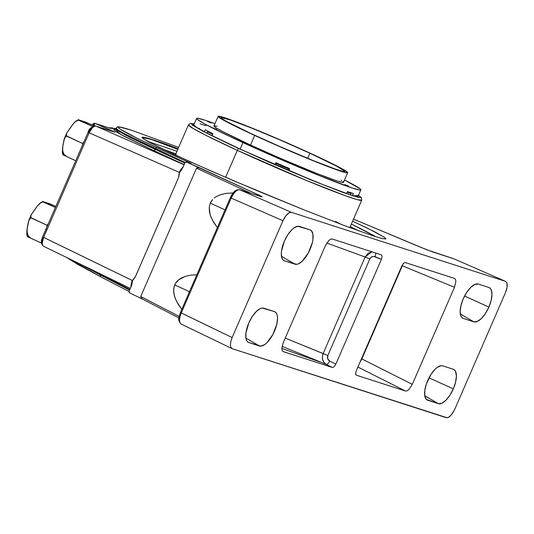 <?xml version="1.0" encoding="UTF-8"?>
<svg xmlns="http://www.w3.org/2000/svg" width="534" height="534" viewBox="0 0 534 534"><rect width="100%" height="100%" fill="white"/><g stroke="black" fill="none" stroke-linecap="round" stroke-linejoin="round"><path stroke-width="0.8" d="M309.887 153.231A67.498 3.064 -156.5 0 1 344.81 171.454A67.498 3.064 -156.5 0 1 255.94 135.843A67.498 3.064 -156.5 0 1 221.016 117.62A67.498 3.064 -156.5 0 1 309.887 153.231L307.671 158.338L309.887 153.231L336.3 166.001L344.777 171.234L342.828 171.367L335.726 169.185L314.259 161.014L279.315 146.309L250.606 133.373L226.71 121.558L221.59 118.401L221.109 117.533L230.101 119.89L251.567 128.06L280.437 140.128L309.887 153.231M218.126 116.365L213.947 125.971A70.648 3.204 23.5 0 0 250.506 145.041L254.678 135.436A70.648 3.204 -156.5 0 1 218.126 116.365A70.648 3.204 -156.5 0 1 311.148 153.638A70.648 3.204 -156.5 0 1 347.701 172.709A70.648 3.204 -156.5 0 1 254.678 135.436L250.506 145.041L222.858 131.671L215.736 127.633L214.047 125.877M347.674 191.773L350.971 193.495L347.2 192.147L350.971 193.482L350.618 192.587M350.444 192.587L349.45 192.26M287.839 168.39L276.171 163.377L276.812 163.124L276.171 163.377L282.299 166.328L287.859 168.41L287.592 167.763M285.83 167.008L279.302 164.205M277.066 162.983L276.171 163.331L275.531 164.852L276.158 163.344L275.511 164.839M208.4 131.411L207.512 131.758L212.659 134.328L207.499 131.771L210.062 132.626M208.5 131.524L210.843 132.726L208.514 131.538M240.146 149.053L242.95 142.605A89.545 4.065 -156.5 0 1 196.619 118.435A89.545 4.065 -156.5 0 1 214.942 123.681L204.809 120.143L197.607 118.261L196.672 118.722L197.386 119.469L204.175 123.661L229.219 136.197L273.969 156.495L320.327 176L352.667 188.135L359.869 190.024L360.804 189.563L360.09 188.816L344.523 180.025A89.545 4.065 -156.5 0 1 360.851 189.844A89.545 4.065 -156.5 0 1 242.95 142.605L240.146 149.053M212.906 133.76L212.071 135.676L212.906 133.76L205.196 129.802A89.545 4.065 23.5 0 0 212.906 133.76M204.355 131.738L205.196 129.802L204.355 131.738M211.21 122.933L207.472 121.438L211.21 122.933M358.468 195.344L353.228 195.971L316.101 182.021L239.032 148.679A2.123 0.888 114.7 0 0 237.336 150.354L306.863 180.652L345.518 195.791L357.406 199.689L361.732 200.197A94.478 4.285 -156.5 0 1 237.336 150.354L225.608 177.328L237.336 150.354A94.478 4.285 -156.5 0 1 188.455 124.849L193.241 128.554L205.79 135.269L237.336 150.354A2.123 0.888 -65.3 0 1 239.032 148.679L203.674 131.618L192.414 125.11L194.229 123.928L191.379 123.634L192.04 124.816L207.452 133.553L231.736 145.301L271.018 163.003L311.462 180.132L343.516 192.641L357.92 197.286L360.503 197.52L360.577 197.106L358.287 195.224M193.288 125.503L192.747 125.35M175.412 155.054L175.579 154.453A94.478 4.285 23.5 0 0 176.3 155.467L175.579 154.453L188.455 124.849L190.665 123.387L194.243 123.901M384.734 237.49L374.541 231.723L352.614 221.176L368.961 228.932L384.734 237.49L385.768 238.985L382.124 238.531L373.94 236.135L345.371 225.962L304.407 210.029L233.652 180.779L190.745 162.036L158.985 147.264L143.212 138.707L142.178 137.205L145.822 137.665L154.006 140.062A132.085 5.994 23.5 0 0 141.991 137.445L154.006 140.062L178.082 148.699A132.085 5.994 23.5 0 0 154.006 140.062L143.419 137.191M385.935 238.852L382.124 238.531L373.94 236.135L345.371 225.962L304.407 210.029L257.288 190.758L211.184 171.08L173.123 153.992L148.886 142.097L143.212 138.707L142.011 137.345M375.803 236.722A132.085 5.994 23.5 0 0 351.365 224.04L375.803 236.722M147.504 141.336L176.968 151.269L147.504 141.336M350.244 226.616L358.828 230.922L350.244 226.616M320.006 361.985L281.812 348.428M488.877 307.077L464.567 296.036L488.877 307.077L491.167 300.315L491.968 294.214L491.153 289.702L490.172 288.273L488.857 287.472A18.763 7.836 -65.3 0 1 488.924 287.492A18.763 7.836 -65.3 0 1 488.877 307.077A18.763 7.836 -65.3 0 1 473.905 321.855L477.343 321.468L481.394 318.524L485.446 313.471L488.877 307.077M453.313 388.879L429.002 377.832L453.313 388.879L455.602 382.117L456.403 376.016L455.589 371.504L454.608 370.069L453.286 369.268A18.763 7.836 -65.3 0 1 453.359 369.294A18.763 7.836 -65.3 0 1 453.313 388.879A18.763 7.836 -65.3 0 1 438.334 403.651L441.778 403.27L445.83 400.326L449.882 395.273L453.313 388.879M248.844 342.568A18.763 7.836 -65.3 0 1 248.197 342.281A18.763 7.836 -65.3 0 1 248.817 322.957L245.927 332.916L245.934 338.322L246.541 340.332L247.522 341.767L248.844 342.568L261.086 346.139L264.904 344.443L266.973 342.668L272.854 334.531L276.745 324.458L277.54 318.357L277.333 315.854L276.732 313.845L275.751 312.417L274.429 311.609L262.187 308.045L260.352 308.565L256.3 311.509L252.248 316.562L248.817 322.957A18.763 7.836 -65.3 0 1 263.789 308.185L274.429 311.609A18.763 7.836 -65.3 0 1 274.503 311.636A18.763 7.836 -65.3 0 1 274.416 331.307A18.763 7.836 -65.3 0 1 259.477 345.992L245.894 338.095L259.477 345.992L248.844 342.568M190.985 275.13L196.839 274.763L190.985 275.13L185.291 276.372L190.985 275.13M180.605 278.454L185.291 276.372L178.683 279.796L180.605 278.454M177.048 281.325L178.683 279.796L175.726 283.04L177.048 281.325M174.711 284.916L175.726 283.04L174.024 286.958L173.617 291.444L174.518 296.397L176.701 301.677L181.794 309.36L178.256 304.4L175.452 299.007L173.904 293.874L173.657 289.134L174.711 284.916L189.47 291.704L174.711 284.916M284.408 260.766A18.763 7.836 -65.3 0 1 283.761 260.479A18.763 7.836 -65.3 0 1 284.382 241.161L281.498 251.12L281.298 254.024L282.106 258.536L283.087 259.965L284.408 260.766L296.65 264.337L298.486 263.816L302.538 260.872L308.418 252.729L312.31 242.663L312.911 239.466L312.904 234.052L311.315 230.615L309.994 229.814L297.752 226.242L293.934 227.938L291.864 229.713L287.813 234.766L284.382 241.161A18.763 7.836 -65.3 0 1 299.36 226.383L309.994 229.814A18.763 7.836 -65.3 0 1 310.067 229.84A18.763 7.836 -65.3 0 1 309.987 249.505A18.763 7.836 -65.3 0 1 295.048 264.197L281.465 256.3L295.048 264.197L284.408 260.766M233.104 192.974L226.549 193.335L233.104 192.974M220.856 194.57L226.549 193.335L220.856 194.57L216.177 196.652L220.856 194.57M214.247 197.994L216.177 196.652L214.247 197.994M211.29 201.238L212.619 199.529L210.283 203.12L211.29 201.238M225.041 209.909L210.283 203.12L209.221 207.339L210.082 214.601L212.265 219.881L217.365 227.564L213.827 222.605L211.017 217.204L209.468 212.071L209.221 207.339L210.283 203.12L225.041 209.909M114.917 129.368L115.724 128.647L117.981 130.79L125.537 135.089L155.18 149.413L155.441 148.812L185.211 162.523L186.506 162.109L190.765 163.484L189.71 162.763L157.096 147.738C116.212 128.707 107.654 122.86 131.424 130.196A1.595 1.448 -72.1 0 0 131.17 130.116A1.595 1.448 107.9 0 1 131.424 130.196L178.65 147.391L131.424 130.196L119.409 126.979L118.067 127.346L119.903 129.034L137.946 138.686L190.258 163.017L191.072 163.578L186.773 162.196L201.011 168.417L198.094 167.649L196.519 168.183L251.554 193.555L196.519 168.183L140.722 296.497L196.519 168.183L197.52 167.656L201.011 168.417L261.486 196.378L262.141 196.832L260.832 196.552L239.646 189.724L291.437 212.345L505.538 281.365L506.839 282.626L507.187 286.831L505.551 292.472L454.741 409.324L451.671 414.504L449.334 416.814L447.172 417.775L232.156 348.675L230.855 347.407L230.394 344.851L230.848 341.4L232.143 337.568L282.953 220.716L286.024 215.536L289.488 212.559L291.437 212.345L505.538 281.365L453.746 258.736L427.1 249.905L353.508 219.114L419.303 246.735L432.553 251.908L453.746 258.736L505.538 281.365L453.746 258.736A1.595 1.448 -72.1 0 0 453.493 258.656M178.656 147.391L131.297 130.149C116.425 125.517 117.767 127.059 117.5 126.885L115.724 128.647L117.573 130.516L130.683 137.732L155.18 149.413A1.595 1.115 -65.3 0 1 153.518 150.488L120.47 134.334L115.137 129.288L113.642 129.655L115.518 131.377L124.309 136.39L153.518 150.488A1.595 1.115 114.7 0 0 155.18 149.413L155.441 148.812L122.873 132.893L117.847 129.889L115.998 128.013L118.248 130.162L125.804 134.468L185.211 162.523L184.844 163.064L155.18 149.413L184.837 163.077L182.681 168.036L184.844 163.064A1.595 1.448 107.9 0 1 186.773 162.196L258.363 194.857A1.595 1.121 114.8 0 0 257.074 195.331A1.595 1.121 -65.2 0 1 258.363 194.857C262.294 196.692 263.122 197.253 260.832 196.552A1.595 1.448 -72.1 0 0 260.585 196.472M216.757 129.442L213.019 127.946L216.757 129.442M285.416 161.014L281.678 159.519L285.416 161.014M348.535 186.079L344.797 184.577L348.535 186.079M275.063 164.632A89.779 4.072 -156.5 0 1 240.06 149.013L209.655 134.461A89.779 4.072 -156.5 0 1 206.057 132.612L196.619 127.366L193.628 125.009L193.942 124.602A89.779 4.072 -156.5 0 0 193.608 124.776L193.602 124.782A89.779 4.072 -156.5 0 0 204.188 131.631L206.057 132.612A89.779 4.072 -156.5 0 0 209.655 134.461L211.898 135.589A89.779 4.072 -156.5 0 0 240.06 149.013L275.077 164.652M285.123 168.971A89.779 4.072 -156.5 0 1 278.728 166.221A89.779 4.072 -156.5 0 0 285.123 168.971L288.767 170.54L285.123 168.971M346.813 193.582A89.779 4.072 -156.5 0 1 288.754 170.52L322.189 184.31L346.813 193.582M351.405 195.084A89.779 4.072 -156.5 0 1 348.609 194.182L347.013 193.668L348.609 194.182A89.779 4.072 -156.5 0 0 351.405 195.084L352.994 195.598L351.405 195.084M358.174 196.011A89.779 4.072 -156.5 0 1 358.274 196.378A89.779 4.072 -156.5 0 1 352.794 195.504L357.4 196.559L358.234 196.439L358.074 195.878M134.935 277.473L132.278 280.504L130.917 287.078L131.251 283.567L132.278 280.504L43.648 237.416L89.131 132.806L88.097 132.265L42.607 236.876L132.278 280.504L134.989 277.386L132.545 280.644L131.638 285.336L129.228 290.963L131.825 284.675L132.545 280.644L135.663 276.165L178.409 177.855L179.297 172.369L89.131 132.806L43.648 237.416L42.607 236.876L46.585 228.218M42.032 242.816L41.819 240.3L42.36 238.071M88.29 132.305L90.133 129.195L92.829 127.239M283 351.526L332.442 367.485L334.137 366.731L335.833 364.141L381.416 259.304L382.117 256.393L381.409 254.865L332.188 238.998L330.633 239.172L328.797 240.507L325.406 245.687L283.207 342.735L281.812 348.562L282.179 350.604L283.22 351.619L332.442 367.485L326.287 364.382L282.052 346.346L326.287 364.382C322.556 361.959 321.515 358.347 323.15 353.555L365.136 256.994L326.795 243.057L365.136 256.994L371.798 251.768M442.653 365.837L441.044 365.697L437.226 367.392L435.157 369.168L431.105 374.221L426.359 384.013L424.784 390.574L424.79 395.981L426.379 399.419L438.334 403.651L427.701 400.22A18.763 7.836 -65.3 0 1 427.053 399.933A18.763 7.836 -65.3 0 1 428.021 379.841A18.763 7.836 -65.3 0 1 442.653 365.837L453.286 369.268L442.653 365.837M463.265 318.424L473.905 321.855L463.265 318.424A18.763 7.836 -65.3 0 1 462.624 318.137A18.763 7.836 -65.3 0 1 463.585 298.045A18.763 7.836 -65.3 0 1 478.217 284.041L474.779 284.428L470.728 287.365L466.676 292.418L463.245 298.813L460.955 305.582L460.154 311.682L460.969 316.188L461.95 317.623L463.265 318.424L462.043 317.717L463.265 318.424M488.857 287.472L478.217 284.041L488.857 287.472M454.474 278.421L455.515 279.429L455.889 281.471L454.487 287.299L402.342 265.785L361.845 358.921L412.288 384.346L454.487 287.299L402.342 265.785L361.845 358.921L412.288 384.346L408.904 389.533L407.068 390.861L405.506 391.035L356.285 375.168L355.584 373.646L356.285 370.729L401.862 265.899L403.557 263.309L405.253 262.554L403.557 263.309L401.862 265.899L356.285 370.729L355.584 373.646L356.285 375.168L405.506 391.035L407.068 390.861L408.904 389.533L412.288 384.346L454.487 287.299L455.889 281.471L455.515 279.429L454.474 278.421L405.253 262.554L454.581 278.454M236.061 190.772L233.111 193.301L230.508 197.7M179.931 314.199L179.17 317.356L179.464 320.927M143.159 299.394L141.39 298.059L140.722 296.497L179.144 316.402L140.722 296.497L141.39 298.059L143.159 299.394L178.883 317.917L143.606 299.641M100.806 274.469L129.862 289.508L100.806 274.469A1.595 1.115 117.4 0 0 100.919 274.149A1.595 1.115 -62.6 0 1 100.806 274.469L100.539 275.07L100.806 274.469M66.65 257.488L100.853 276.886L129.095 291.497L100.926 276.919A1.595 1.115 -62.6 0 1 100.846 276.879A1.595 1.115 -62.6 0 1 100.539 275.07L129.602 290.109L79.092 263.542L100.539 275.07A1.595 1.115 117.4 0 0 100.853 276.886A1.595 1.115 117.4 0 0 100.926 276.919L77.25 264.096L66.723 257.501M282.953 220.716L232.143 337.568L181.24 312.964L231.182 198.101L282.953 220.716L284.896 217.091L287.192 214.227L289.488 212.559L291.437 212.345L239.646 189.724L237.697 189.937L235.407 191.606L233.118 194.476L231.182 198.101L282.953 220.716M232.156 348.675L230.855 347.407L230.394 344.851L230.848 341.4L232.143 337.568L180.419 312.537C179.484 316.402 176.721 319.105 180.993 323.964L232.156 348.675L446.257 417.695L448.206 417.475L450.502 415.806L452.799 412.942L454.741 409.324L505.551 292.472L506.846 288.64L507.3 285.183L506.839 282.626L505.538 281.365M135.349 276.799L178.409 177.855L179.564 172.515L181.954 169.338M143.746 299.714L129.889 293.019L129.161 292.158L129.228 290.963A1.595 1.448 107.9 0 0 129.889 293.019L143.746 299.714M385.842 238.484L385.768 238.985M115.758 128.727L112.233 127.973L110.077 128.253L95.206 123.461L115.01 132.265L95.946 126.131L184.09 164.799L95.946 126.131L114.743 132.192A2.123 1.929 -72.1 0 0 114.409 132.085M184.17 164.605L153.518 150.488L184.17 164.605M95.439 125.977L93.537 125.15L93.357 125.563L93.537 125.15L95.439 125.977M92.235 125.043L92.442 124.576L93.537 125.15L95.206 123.461A2.123 0.888 113.6 0 0 93.537 125.15L92.636 124.616A2.123 1.929 107.9 0 1 95.206 123.461L112.901 131.19A2.123 0.888 113.6 0 0 112.273 131.384A2.123 0.888 -66.4 0 1 112.901 131.19L114.743 132.192A2.123 1.929 107.9 0 0 114.563 132.125L95.786 126.071C91.434 126.705 88.871 128.767 88.097 132.265L89.131 132.806C91.381 128.173 93.65 125.951 95.946 126.131A2.123 1.929 -72.1 0 0 95.773 126.064A2.123 1.929 107.9 0 1 95.946 126.131L94.371 126.291L92.522 127.619L89.131 132.806L179.297 172.369L180.859 169.472L183.289 166.641L179.297 172.369L178.843 176.527M109.644 128.107A2.123 1.929 107.9 0 1 109.824 128.173L110.404 128.293A2.123 2.123 168.1 0 0 109.757 128.14A2.123 2.123 -11.9 0 1 110.404 128.293L115.691 128.714M92.442 124.576L95.039 123.401A2.123 1.929 -72.1 0 1 95.206 123.461L109.824 128.173A2.123 1.929 -72.1 0 0 109.49 128.067M43.688 246.314C41.819 245.146 41.806 242.176 43.648 237.416L42.246 243.244L42.627 245.293L43.508 246.247M181.233 324.065C178.943 322.616 178.943 318.918 181.24 312.964L179.938 316.789L179.477 320.246L179.931 322.796L181.013 323.978M454.087 258.89L432.427 251.861A1.595 1.448 107.9 0 1 432.553 251.908A1.595 1.448 -72.1 0 0 432.313 251.828A1.595 1.448 107.9 0 1 432.427 251.861L419.303 246.735M177.782 149.393L148.599 138.419M182.021 169.238L179.564 172.515L178.656 177.195M186.646 162.149L190.638 163.437A1.595 1.448 107.9 0 1 190.765 163.484A1.595 1.448 -72.1 0 0 190.511 163.404M189.71 162.763A1.595 1.115 114.7 0 0 188.876 162.863A1.595 1.115 -65.3 0 1 189.71 162.763M157.096 147.738A1.595 1.115 114.7 0 0 155.441 148.812A1.595 1.115 -65.3 0 1 157.096 147.738M261.473 196.746L239.519 189.677C234.653 189.336 232.19 193.835 230.361 197.673L180.419 312.53L181.24 312.964L231.182 198.101L230.361 197.673L231.182 198.101C233.992 192.307 236.816 189.517 239.646 189.724A1.595 1.448 -72.1 0 0 239.512 189.67M239.519 189.677A1.595 1.448 107.9 0 1 239.646 189.724L260.832 196.552A1.595 1.448 107.9 0 0 260.699 196.505M426.479 399.512L427.701 400.22L426.479 399.512M424.757 395.754L438.334 403.651L424.757 395.754M460.321 313.959L473.905 321.855L460.321 313.959M381.463 254.885L332.188 238.998L330.633 239.172L328.797 240.507L325.406 245.687L283.207 342.735L281.812 348.562L282.179 350.604L283.22 351.619M381.409 254.865L382.117 256.393L381.416 259.304L375.055 256.68C372.792 255.98 371.05 256.734 369.815 258.963L327.836 355.517L285.223 338.102L323.15 353.555L322.369 356.719L322.69 359.863L324.065 362.546L326.287 364.382A4.252 1.629 116.7 0 0 329.678 361.037L335.833 364.141L381.416 259.304L373.56 256.393L371.35 257.094L369.815 258.963L327.836 355.517L327.696 358.721L329.678 361.037A4.252 1.629 -63.3 0 1 326.287 364.382L332.442 367.485L334.137 366.731L335.833 364.141L329.678 361.037C327.656 359.782 327.042 357.947 327.836 355.517L323.15 353.555L365.136 256.994L369.815 258.963L365.136 256.994L368.073 253.249L372.238 251.734M375.055 256.68A4.252 1.642 112.4 0 0 375.616 252.996A4.252 1.642 -67.6 0 1 375.055 256.68M405.506 391.035L357.887 367.038L405.506 391.035M402.342 265.785A8.504 3.291 112.4 0 0 402.963 263.99L402.342 265.785A8.504 0.387 23.5 0 0 401.989 265.625A8.504 0.387 -156.5 0 1 402.342 265.785M361.845 358.921A8.504 0.387 23.5 0 0 361.485 358.761A8.504 0.387 -156.5 0 1 361.845 358.921L360.103 361.952A8.504 3.264 116.7 0 0 361.845 358.921M356.285 375.168L355.764 374.668M63.145 154.76L63.893 155.294L62.411 152.797L62.618 147.324L64.067 139.514L65.889 136.397L67.104 136.344L82.65 143.492L83.998 141.677L82.65 143.492L66.596 135.923L66.309 134.728L66.843 132.866L72.35 124.943L75.134 121.765L78.418 120.09L92.702 126.478L78.158 119.676L85.954 122.226L94.204 125.951L87.643 122.98M63.045 154.867L75.715 160.727L63.893 155.294L62.879 154.219L62.365 152.51L62.905 154.753M82.65 143.492L82.289 145.622L82.65 143.492M62.411 152.797L62.618 147.324L64.474 138.313L65.889 136.397L67.104 136.344L66.35 135.349L66.843 132.866L73.211 123.841L76.295 120.858L77.664 120.21L79.139 120.237L78.158 119.676L87.329 122.96M63.506 142.491L63.052 144.694A19.131 7.99 114.7 0 0 65.862 155.594M66.843 132.866L64.474 138.313M78.291 119.81L75.681 121.298M72.063 125.437L69.34 129.081M63.052 144.694L62.778 146.777M82.042 121.004L80.047 120.364M27.581 236.555L28.329 237.089L26.847 234.6L27.054 229.119L28.502 221.316L30.325 218.199L31.533 218.139L47.079 225.288L48.434 223.479L47.079 225.288L46.718 227.417L47.079 225.288L31.025 217.718L30.745 216.53L31.272 214.668L36.779 206.738L39.569 203.561L42.854 201.892L55.396 207.472L42.586 201.472L49.836 203.808L55.836 206.458L52.078 204.776M27.481 236.662L41.458 243.124L28.329 237.089L27.314 236.015L26.8 234.306L27.341 236.549M26.847 234.6L26.86 230.448L28.909 220.115L30.325 218.199L31.533 218.139L30.785 217.151L31.272 214.668L37.647 205.643L40.724 202.66L42.093 202.006L43.568 202.032L42.586 201.472L51.765 204.762M27.942 224.293L27.488 226.489A19.131 7.99 114.7 0 0 30.298 237.39M31.272 214.668L28.909 220.115M42.727 201.605L40.117 203.1M36.492 207.232L33.776 210.877M27.488 226.489L27.214 228.579M46.471 202.807L44.476 202.159M162.636 149.066L176.267 153.999M175.846 153.845L162.83 149.126M335.526 221.43L340.792 224.233M341.012 180.185L341.733 180.646M342.921 181.5L343.489 182.087L342.748 182.448L337.067 180.966L316.869 173.503L281.331 158.758L250.506 145.041A70.648 3.204 23.5 0 0 343.529 182.314L347.701 172.709M214.728 125.83L217.218 126.358M353.421 193.515L352.58 195.464L353.421 193.515L347.44 191.586A89.545 4.065 23.5 0 0 353.421 193.515M346.606 193.508L347.44 191.586L346.606 193.508M289.562 168.597L288.727 170.52L289.562 168.597L275.871 162.716A89.545 4.065 23.5 0 0 289.562 168.597M275.043 164.626L275.871 162.716L275.043 164.626M200.11 123.835L206.091 125.764M199.275 128.293L199.048 128.814M289.048 168.384L288.213 170.299L289.048 168.384M286.231 167.162L278.861 163.991M350.451 192.594L348.869 192.046M311.148 153.638L280.317 139.921L250.106 127.292L227.638 118.735L218.219 116.272L218.733 117.18L224.086 120.484L249.098 132.853L285.51 149.153L315.727 161.782L338.189 170.339L345.625 172.615L347.661 172.482L344.123 169.939L335.312 165.206L311.148 153.638M350.411 194.776L350.971 193.495M287.859 168.41L287.506 167.522M287.859 168.43L287.225 169.879M206.932 133.066L207.499 131.771M193.708 125.143L196.619 118.435M115.704 128.694L110.665 127.726L109.083 127.926M109.81 128.167L95.039 123.401M42.607 236.876C41.946 239.292 39.636 242.336 43.494 246.234L130.323 288.447M353.508 219.114L419.31 246.735M349.81 227.618L361.732 200.197L361.304 197.593L358.481 195.311M357.94 196.552L360.851 189.85"/></g></svg>
